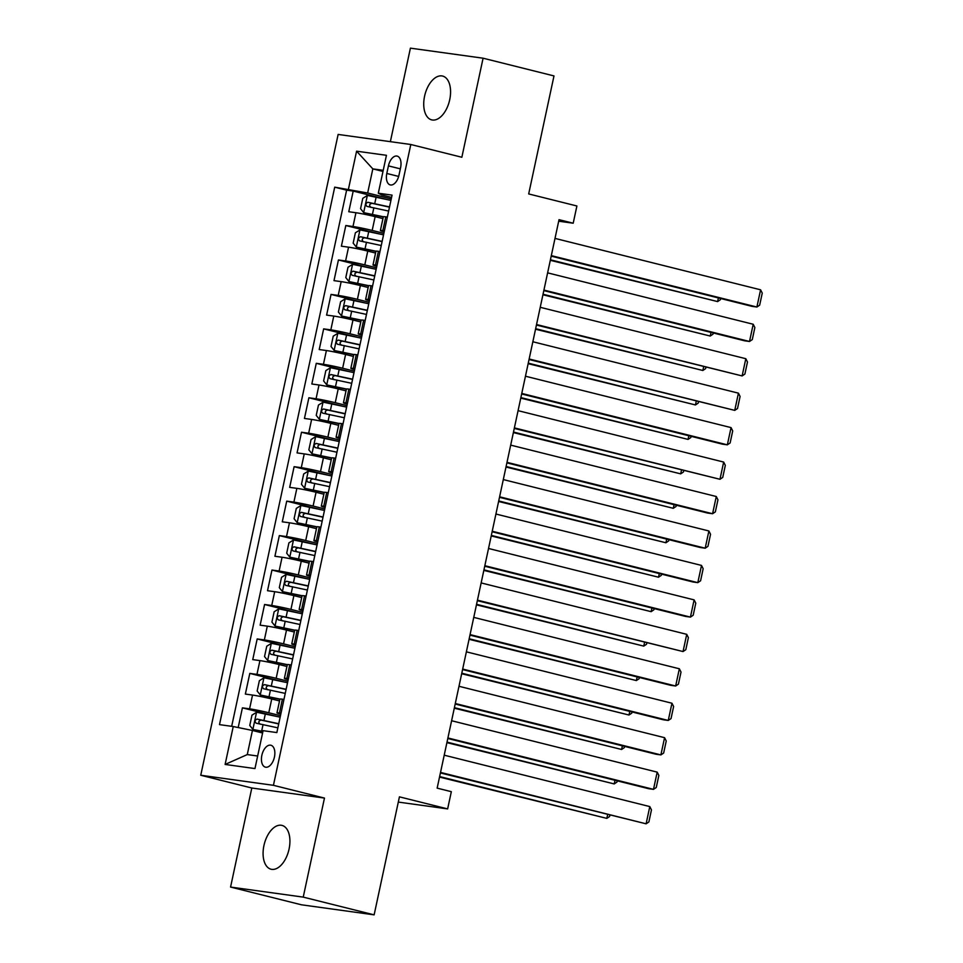 <?xml version="1.0" encoding="UTF-8"?>
<svg xmlns="http://www.w3.org/2000/svg" width="963" height="963" viewBox="0 0 963 963"><rect width="100%" height="100%" fill="white"/><g stroke="black" fill="none" stroke-linecap="round" stroke-linejoin="round"><path stroke-width="1.44" d="M289.069 849.053A22.582 12.639 -76 0 0 281.978 825.399A22.582 12.639 -76 0 0 263.934 845.562A22.582 12.639 -76 0 0 271.024 869.216A22.582 12.639 -76 0 0 289.069 849.053M449.721 99.707A22.582 12.639 -76 0 0 442.619 76.065A22.582 12.639 -76 0 0 424.575 96.228A22.582 12.639 -76 0 0 431.665 119.869A22.582 12.639 -76 0 0 449.721 99.707M274.431 757.074A11.291 6.32 -76 0 0 270.88 745.242A11.291 6.32 -76 0 0 261.852 755.329A11.291 6.32 -76 0 0 265.403 767.15A11.291 6.32 -76 0 0 274.431 757.074M230.566 887.067L301.455 904.799L374.138 914.85L303.237 897.119L324.471 798.074L273.432 785.314L200.749 775.251L251.8 788.011L230.566 887.067L303.237 897.119M273.432 785.314L410.804 144.498L338.133 134.435L200.749 775.251M410.804 144.498L461.855 157.258L483.089 58.201L410.407 48.15L390.364 141.669M483.089 58.201L553.99 75.933L528.687 193.936L576.897 205.986L573.202 223.211L559.022 219.672L437.154 788.131L451.334 791.682L447.639 808.908L399.428 796.846L374.138 914.85M382.937 218.601L375.137 216.651A14.108 0.71 -167.9 0 0 355.937 212.727L348.775 211.74L353.204 191.071L386.849 199.473M383.864 233.359L372.187 230.434A14.108 0.71 -167.9 0 0 352.988 226.51L345.813 225.523L379.458 233.925M345.813 225.523L341.384 246.191L348.558 247.178A14.108 0.71 -167.9 0 1 367.758 251.102L375.558 253.052M368.167 287.504L360.367 285.554A14.108 0.71 -167.9 0 0 341.167 281.629L333.992 280.642L338.434 259.974L372.079 268.388M360.788 321.955L352.976 320.005A14.108 0.71 -167.9 0 0 333.776 316.081L326.613 315.094L331.043 294.425L364.688 302.839M353.397 356.418L345.597 354.468A14.108 0.71 -167.9 0 0 326.397 350.544L319.222 349.545L323.652 328.877L357.309 337.291M346.006 390.87L338.206 388.92A14.108 0.71 -167.9 0 0 319.006 384.995L311.843 383.996L316.273 363.328L349.918 371.742M338.627 425.321L330.827 423.371A14.108 0.71 -167.9 0 0 311.627 419.447L304.452 418.448L308.882 397.779L342.527 406.193M331.236 459.772L323.436 457.822A14.108 0.71 -167.9 0 0 304.236 453.898L297.061 452.899L301.503 432.231L335.148 440.645M323.857 494.224L316.057 492.274A14.108 0.71 -167.9 0 0 296.857 488.349L289.682 487.362L294.112 466.682L327.757 475.096M316.466 528.675L308.666 526.725A14.108 0.71 -167.9 0 0 289.466 522.801L282.291 521.814L286.721 501.133L320.378 509.547M309.087 563.126L301.275 561.176A14.108 0.71 -167.9 0 0 282.075 557.252L274.912 556.265L279.342 535.584L312.987 543.999M301.696 597.578L293.896 595.628A14.108 0.71 -167.9 0 0 274.696 591.703L267.521 590.716L271.951 570.048L305.608 578.45M294.305 632.029L286.505 630.079A14.108 0.71 -167.9 0 0 267.305 626.155L260.142 625.168L264.572 604.499L298.217 612.913M286.926 666.48L279.126 664.53A14.108 0.71 -167.9 0 0 259.926 660.606L252.751 659.619L257.181 638.951L290.826 647.365M279.535 700.932L271.735 698.982A14.108 0.71 -167.9 0 0 252.535 695.069L245.36 694.07L249.802 673.402L283.447 681.816M388.426 165.877L386.801 173.46A10.942 6.127 -76 0 0 390.232 184.908A10.942 6.127 -76 0 0 398.983 175.146L400.608 167.562A10.942 6.127 -76 0 0 397.165 156.102A10.942 6.127 -76 0 0 388.426 165.877L400.331 168.85M382.985 171.426L372.825 168.886L367.661 192.997L334.715 187.171L219.492 724.633L233.239 726.535L225.113 764.441L254.966 768.57L263.092 730.664L276.85 732.578L392.061 195.116L378.315 193.214L381.805 194.959L391.58 197.403M348.462 189.085L356.587 151.179L386.44 155.308L378.315 193.214M280.462 715.69L268.785 712.764L271.735 698.982M287.853 681.238L276.164 678.313L279.126 664.53M295.232 646.787L283.555 643.862L286.505 630.079M302.623 612.336L290.934 609.41L293.896 595.628M310.014 577.884L298.325 574.959L301.275 561.176M317.393 543.421L305.716 540.508L308.666 526.725M324.784 508.97L313.095 506.057L316.057 492.274M332.163 474.518L320.486 471.605L323.436 457.822M339.554 440.067L327.865 437.154L330.827 423.371M346.933 405.616L335.256 402.69L338.206 388.92M354.324 371.164L342.635 368.239L345.597 354.468M361.715 336.713L350.026 333.788L352.976 320.005M369.094 302.262L357.417 299.337L360.367 285.554M376.485 267.81L364.796 264.885L367.758 251.102M353.204 191.071L346.62 190.156L231.674 726.319M268.785 712.764A14.108 0.71 12.1 0 0 249.586 708.84L242.411 707.853L238.186 727.547M249.802 673.402L256.965 674.389A14.108 0.71 12.1 0 1 276.164 678.313M257.181 638.951L264.356 639.938A14.108 0.71 12.1 0 1 283.555 643.862M264.572 604.499L271.735 605.486A14.108 0.71 12.1 0 1 290.934 609.41M271.951 570.048L279.126 571.035A14.108 0.71 12.1 0 1 298.325 574.959M279.342 535.584L286.505 536.584A14.108 0.71 12.1 0 1 305.716 540.508M286.721 501.133L293.896 502.132A14.108 0.71 12.1 0 1 313.095 506.057M294.112 466.682L301.287 467.681A14.108 0.71 12.1 0 1 320.486 471.605M301.503 432.231L308.666 433.23A14.108 0.71 12.1 0 1 327.865 437.154M308.882 397.779L316.057 398.778A14.108 0.71 12.1 0 1 335.256 402.69M316.273 363.328L323.436 364.315A14.108 0.71 12.1 0 1 342.635 368.239M323.652 328.877L330.827 329.864A14.108 0.71 12.1 0 1 350.026 333.788M331.043 294.425L338.218 295.412A14.108 0.71 12.1 0 1 357.417 299.337M338.434 259.974L345.597 260.961A14.108 0.71 12.1 0 1 364.796 264.885M384.406 230.855L382.841 230.639A14.108 0.71 -167.9 0 0 380.385 230.518A14.108 0.71 -167.9 0 0 384.189 231.842M387.355 217.072L385.79 216.856A14.108 0.71 -167.9 0 0 383.346 216.735L363.749 212.667L383.286 216.976M379.976 251.524L378.411 251.319A14.108 0.71 -167.9 0 0 375.955 251.187L373.006 264.969A14.108 0.71 12.1 0 1 375.45 265.09L377.014 265.307M372.585 285.987L371.02 285.77A14.108 0.71 -167.9 0 0 368.564 285.638L348.979 281.569L368.516 285.879M369.419 300.745A14.108 0.71 12.1 0 1 365.615 299.421A14.108 0.71 12.1 0 1 368.071 299.541L369.636 299.758M365.206 320.438L363.641 320.222A14.108 0.71 -167.9 0 0 361.185 320.101L341.588 316.033L361.137 320.33M362.04 335.196A14.108 0.71 12.1 0 1 358.224 333.872A14.108 0.71 12.1 0 1 360.68 334.005L362.244 334.221M357.815 354.89L356.25 354.673A14.108 0.71 -167.9 0 0 353.794 354.553L334.209 350.484L353.746 354.781M354.649 369.648A14.108 0.71 12.1 0 1 350.845 368.335A14.108 0.71 12.1 0 1 353.301 368.456L354.866 368.673M350.424 389.341L348.871 389.124A14.108 0.71 -167.9 0 0 346.415 389.004L326.818 384.935L346.367 389.233M347.258 404.099A14.108 0.71 12.1 0 1 343.454 402.787A14.108 0.71 12.1 0 1 345.91 402.907L347.474 403.124M343.045 423.792L341.48 423.576A14.108 0.71 -167.9 0 0 339.024 423.455L319.439 419.387L338.976 423.684M339.879 438.55A14.108 0.71 12.1 0 1 336.075 437.238A14.108 0.71 12.1 0 1 338.531 437.358L340.083 437.575M335.654 458.244L334.089 458.027A14.108 0.71 -167.9 0 0 331.645 457.906L312.048 453.838L331.585 458.135M332.488 473.002A14.108 0.71 12.1 0 1 328.684 471.689A14.108 0.71 12.1 0 1 331.14 471.81L332.704 472.026M328.275 492.695L326.71 492.478A14.108 0.71 -167.9 0 0 324.254 492.358L321.293 506.141A14.108 0.71 12.1 0 1 323.749 506.261L325.313 506.478M320.884 527.146L319.319 526.93A14.108 0.71 -167.9 0 0 316.863 526.809L297.278 522.74L316.815 527.038M317.718 541.916A14.108 0.71 12.1 0 1 313.914 540.592A14.108 0.71 12.1 0 1 316.37 540.712L317.934 540.929M313.493 561.598L311.94 561.381A14.108 0.71 -167.9 0 0 309.484 561.26L289.887 557.192L309.436 561.501M310.339 576.368A14.108 0.71 12.1 0 1 306.523 575.043A14.108 0.71 12.1 0 1 308.979 575.164L310.543 575.38M306.114 596.049L304.549 595.832A14.108 0.71 -167.9 0 0 302.093 595.712L282.508 591.643L302.045 595.953M302.948 610.819A14.108 0.71 12.1 0 1 299.144 609.495A14.108 0.71 12.1 0 1 301.6 609.615L303.152 609.832M298.723 630.512L297.17 630.296A14.108 0.71 -167.9 0 0 294.714 630.163L291.753 643.946A14.108 0.71 12.1 0 1 294.209 644.066L295.773 644.283M291.344 664.964L289.779 664.747A14.108 0.71 -167.9 0 0 287.323 664.626L267.726 660.546L287.275 664.855M288.178 679.722A14.108 0.71 12.1 0 1 284.374 678.397A14.108 0.71 12.1 0 1 286.83 678.518L288.382 678.734M283.953 699.415L282.388 699.198A14.108 0.71 -167.9 0 0 279.932 699.078L260.347 695.009L279.884 699.307M280.787 714.173A14.108 0.71 12.1 0 1 276.983 712.849A14.108 0.71 12.1 0 1 279.439 712.981L281.003 713.198M391.255 198.908L367.661 192.997M398.309 802.083L447.639 808.908M558.696 221.201L573.202 223.211M383.226 170.319L372.825 168.886L356.587 151.179M262.598 732.999L252.438 730.46L247.274 754.583L257.663 756.015M346.62 190.156L334.715 187.171M242.411 707.853L276.056 716.267M376.81 266.294A14.108 0.71 12.1 0 1 373.006 264.969M325.109 507.453A14.108 0.71 12.1 0 1 321.293 506.141M295.557 645.27A14.108 0.71 12.1 0 1 291.753 643.946M233.239 726.535L252.438 730.46M225.113 764.441L247.274 754.583M324.471 798.074L251.8 788.011M555.013 238.403L760.589 289.803L756.894 307.028L751.983 306.342L551.209 256.146M551.317 255.628L756.894 307.028L759.663 305.163L762.251 293.101L760.589 289.803M550.318 260.311L717.616 301.588L550.427 259.793M367.324 195.513L363.665 212.57L360.559 208.682L362.774 198.342L367.445 195.441L390.942 200.388M389.534 206.925L367.866 202.278C365.591 203.325 365.29 204.71 366.975 206.419L388.643 211.066M371.056 207.43C368.877 205.613 369.166 204.228 371.947 203.301L389.485 207.153M720.637 298.506L720.384 299.722L717.616 301.588L718.398 297.952M547.622 272.854L753.21 324.254L749.515 341.48L744.604 340.806L543.818 290.597M543.926 290.08L749.515 341.48L752.284 339.614L754.86 327.552L753.21 324.254M540.243 307.305L745.819 358.705L742.124 375.931L536.427 325.049M536.547 324.531L742.124 375.931L744.893 374.065L747.481 362.004L745.819 358.705M532.852 341.757L738.428 393.157L734.745 410.382L529.048 359.512M529.156 358.982L734.745 410.382L737.514 408.517L740.09 396.455L738.428 393.157M525.461 376.208L731.049 427.608L727.354 444.834L722.443 444.16L521.657 393.963M521.777 393.434L727.354 444.834L730.123 442.968L732.711 430.918L731.049 427.608M383.551 234.84L360.054 229.892L355.383 232.793L353.168 243.133L356.358 247.118L375.955 251.199M356.358 247.118L375.907 251.427M542.927 294.762L710.225 336.039L543.036 294.245M382.142 241.376L360.475 236.729C358.2 237.789 357.911 239.161 359.584 240.87L381.264 245.517M363.665 241.882C361.486 240.064 361.787 238.68 364.556 237.753L382.094 241.605M713.258 332.957L712.993 334.173L710.225 336.039L711.007 332.404M535.536 329.214L702.846 370.49L535.657 328.696M352.554 264.416L348.895 281.473L345.789 277.585L348.004 267.245L352.675 264.344L376.16 269.291M374.763 275.827L353.084 271.181C350.821 272.24 350.52 273.612 352.205 275.322L373.873 279.968M356.286 276.345C354.107 274.515 354.396 273.131 357.165 272.204L374.715 276.056M705.867 367.421L705.614 368.624L702.846 370.49L703.628 366.855M528.157 363.665L695.455 404.954L528.266 363.147M345.163 298.867L341.516 315.924L338.398 312.036L340.613 301.708L345.284 298.795L368.781 303.742M367.372 310.291L345.705 305.632C343.43 306.691 343.129 308.064 344.814 309.773L366.494 314.42M348.895 310.796C346.716 308.967 347.017 307.582 349.786 306.655L367.324 310.507M698.488 401.872L698.223 403.088L695.455 404.954L696.237 401.306M520.766 398.116L688.064 439.405L520.875 397.599M337.784 333.33L334.125 350.376L331.019 346.487L333.234 336.159L337.893 333.258L361.39 338.194M359.993 344.742L338.314 340.095C336.039 341.143 335.75 342.515 337.435 344.224L359.103 348.871M341.516 345.248C339.337 343.418 339.626 342.034 342.395 341.107L359.945 344.959M691.097 436.323L690.832 437.539L688.064 439.405L688.846 435.758M518.082 410.659L723.658 462.059L719.975 479.285L514.278 428.415M514.386 427.885L719.975 479.285L722.731 477.419L725.32 465.37L723.658 462.059M513.387 432.58L680.685 473.856L513.496 432.05M330.393 367.782L326.734 384.827L323.628 380.939L325.843 370.611L330.514 367.71L354.011 372.645M352.602 379.193L330.935 374.547C328.66 375.594 328.359 376.966 330.044 378.676L351.712 383.322M334.125 379.699C331.946 377.869 332.235 376.497 335.016 375.558L352.554 379.422M683.706 470.775L683.453 471.99L680.685 473.856L681.467 470.209M510.691 445.123L716.279 496.511L712.584 513.736L707.673 513.062L506.887 462.866M506.995 462.348L712.584 513.736L715.353 511.871L717.941 499.821L716.279 496.511M505.996 467.031L673.293 508.308L506.105 466.501M323.002 402.233L319.355 419.29L316.237 415.39L318.452 405.062L323.123 402.161L346.62 407.096M345.223 413.645L323.544 408.998C321.269 410.045 320.98 411.43 322.653 413.127L344.333 417.773M326.734 414.15C324.555 412.32 324.856 410.948 327.625 410.021L345.163 413.873M676.327 505.226L676.062 506.442L673.293 508.308L674.076 504.66M503.312 479.574L708.888 530.974L705.193 548.2L700.282 547.514L499.508 497.317M499.616 496.8L705.193 548.2L707.961 546.334L710.55 534.272L708.888 530.974M498.605 501.482L665.915 542.759L498.726 500.953M315.623 436.684L311.964 453.742L308.858 449.853L311.073 439.513L315.744 436.612L339.241 441.548M337.832 448.096L316.165 443.449C313.89 444.497 313.589 445.881 315.274 447.578L336.942 452.225M319.355 448.602C317.176 446.772 317.465 445.4 320.246 444.473L337.784 448.325M668.936 539.677L668.683 540.893L665.915 542.759L666.697 539.111M495.921 514.025L701.509 565.425L697.814 582.651L692.903 581.965L492.117 531.769M492.225 531.251L697.814 582.651L700.583 580.785L703.159 568.724L701.509 565.425M331.85 475.999L308.353 471.063L303.682 473.965L301.467 484.305L304.657 488.289L324.254 492.37M304.657 488.289L324.206 492.587M491.226 535.934L658.523 577.21L491.335 535.416M330.441 482.547L308.774 477.901C306.499 478.948 306.21 480.332 307.883 482.03L329.563 486.688M311.964 483.053C309.785 481.223 310.086 479.851 312.855 478.924L330.393 482.776M661.557 574.129L661.292 575.344L658.523 577.21L659.306 573.563M488.53 548.477L694.118 599.877L690.423 617.102L685.512 616.416L484.726 566.22M484.846 565.702L690.423 617.102L693.191 615.237L695.78 603.175L694.118 599.877M483.835 570.385L651.144 611.661L483.956 569.867M300.853 505.587L297.194 522.644L294.088 518.756L296.303 508.416L300.974 505.515L324.459 510.45M323.062 516.999L301.383 512.352C299.12 513.399 298.819 514.784 300.504 516.481L322.172 521.139M304.585 517.504C302.406 515.674 302.695 514.302 305.464 513.375L323.014 517.227M654.166 608.58L653.901 609.796L651.144 611.661L651.915 608.026M481.151 582.928L686.727 634.328L683.044 651.554L477.347 600.671M477.455 600.154L683.044 651.554L685.812 649.688L688.389 637.626L686.727 634.328M476.456 604.836L643.753 646.113L476.565 604.319M293.462 540.038L289.803 557.096L286.697 553.207L288.912 542.867L293.583 539.966L317.08 544.902M315.671 551.45L294.004 546.803C291.729 547.851 291.428 549.235 293.113 550.944L314.793 555.591M297.194 551.955C295.015 550.138 295.316 548.754 298.085 547.827L315.623 551.679M646.787 643.031L646.522 644.247L643.753 646.113L644.536 642.477M473.76 617.379L679.348 668.779L675.653 686.005L670.742 685.319L469.956 635.123M470.076 634.605L675.653 686.005L678.421 684.139L681.01 672.078L679.348 668.779M469.065 639.288L636.362 680.564L469.174 638.77M286.083 574.49L282.424 591.547L279.306 587.659L281.533 577.319L286.192 574.417L309.689 579.365M308.292 585.901L286.613 581.255C284.338 582.314 284.049 583.686 285.734 585.396L307.402 590.042M289.815 586.407C287.624 584.589 287.925 583.205 290.694 582.278L308.244 586.13M639.396 677.483L639.131 678.698L636.362 680.564L637.145 676.929M466.381 651.831L671.957 703.231L668.262 720.456L663.351 719.782L462.577 669.574M462.685 669.056L668.262 720.456L671.03 718.591L673.619 706.529L671.957 703.231M302.31 613.816L278.813 608.869L274.142 611.77L271.927 622.11L275.117 626.094L294.702 630.175M275.117 626.094L294.654 630.404M461.686 673.739L628.983 715.015L461.795 673.221M300.901 620.353L279.234 615.706C276.959 616.765 276.658 618.138 278.343 619.847L300.011 624.493M282.424 620.87C280.245 619.04 280.534 617.656 283.315 616.729L300.853 620.581M632.005 711.946L631.752 713.15L628.983 715.015L629.766 711.38M454.295 708.19L621.592 749.479L454.404 707.673M271.301 643.392L267.654 660.449L264.536 656.561L266.751 646.221L271.422 643.32L294.919 648.268M293.51 654.816L271.843 650.157C269.568 651.217 269.279 652.589 270.952 654.298L292.632 658.945M275.033 655.322C272.854 653.492 273.155 652.107 275.924 651.181L293.462 655.033M624.626 746.397L624.361 747.613L621.592 749.479L622.375 745.831M446.904 742.642L614.213 783.93L447.025 742.124M263.922 677.856L260.263 694.901L257.157 691.013L259.372 680.685L264.043 677.783L287.528 682.719M286.131 689.267L264.452 684.621C262.189 685.668 261.888 687.04 263.573 688.75L285.241 693.396M267.654 689.773C265.475 687.943 265.764 686.559 268.533 685.632L286.083 689.484M617.235 780.849L616.982 782.064L614.213 783.93L614.996 780.283M458.99 686.282L664.578 737.682L660.883 754.908L655.972 754.234L455.186 704.025M455.294 703.508L660.883 754.908L663.651 753.042L666.24 740.98L664.578 737.682M451.611 720.733L657.187 772.133L653.492 789.359L648.581 788.685L447.807 738.489M447.915 737.959L653.492 789.359L656.26 787.493L658.848 775.432L657.187 772.133M444.22 755.185L649.796 806.585L646.113 823.81L440.416 772.94M440.524 772.41L646.113 823.81L648.881 821.945L651.457 809.895L649.796 806.585M280.149 717.17L256.652 712.235L251.981 715.136L249.766 725.464L252.956 729.46L262.935 731.411M252.956 729.46L262.887 731.627M439.525 777.093L606.822 818.381L439.634 776.575M278.74 723.719L257.073 719.072C254.798 720.119 254.509 721.492 256.182 723.201L277.862 727.847M260.263 724.224C258.084 722.394 258.385 721.022 261.154 720.083L278.692 723.935M609.856 815.3L609.591 816.516L606.822 818.381L607.605 814.734M372.187 230.434L375.137 216.651M352.988 226.51L355.937 212.727M249.586 708.84L252.535 695.069M256.965 674.389L259.926 660.606M264.356 639.938L267.305 626.155M271.735 605.486L274.696 591.703M279.126 571.035L282.075 557.252M286.505 536.584L289.466 522.801M293.896 502.132L296.857 488.349M301.287 467.681L304.236 453.898M308.666 433.23L311.627 419.447M316.057 398.778L319.006 384.995M323.436 364.315L326.397 350.544M330.827 329.864L333.776 316.081M338.218 295.412L341.167 281.629M345.597 260.961L348.558 247.178M382.841 230.639L385.79 216.856M375.45 265.09L378.411 251.319M368.071 299.541L371.02 285.77M360.68 334.005L363.641 320.222M353.301 368.456L356.25 354.673M345.91 402.907L348.871 389.124M338.531 437.358L341.48 423.576M331.14 471.81L334.089 458.027M323.749 506.261L326.71 492.478M316.37 540.712L319.319 526.93M308.979 575.164L311.94 561.381M301.6 609.615L304.549 595.832M294.209 644.066L297.17 630.296M286.83 678.518L289.779 664.747M279.439 712.981L282.388 699.198M398.658 176.422L386.801 173.46M373.849 207.791L372.44 214.34M376.136 197.102L374.727 203.65M371.947 203.301L367.866 202.278M359.933 229.964L356.286 247.022M366.458 242.243L365.049 248.791M368.745 231.565L367.348 238.102M364.556 237.753L360.475 236.729M359.067 276.694L357.67 283.242M361.366 266.017L359.957 272.553M357.165 272.204L353.084 271.181M351.688 311.145L350.279 317.694M353.975 300.468L352.566 307.016M349.786 306.655L345.705 305.632M344.297 345.597L342.9 352.145M346.584 334.919L345.187 341.468M342.395 341.107L338.314 340.095M336.918 380.048L335.509 386.596M339.205 369.371L337.796 375.919M335.016 375.558L330.935 374.547M329.527 414.499L328.13 421.048M331.814 403.822L330.417 410.37M327.625 410.021L323.544 408.998M322.148 448.951L320.739 455.499M324.435 438.273L323.026 444.822M320.246 444.473L316.165 443.449M308.232 471.136L304.585 488.193M314.757 483.402L313.348 489.95M317.044 472.725L315.647 479.273M312.855 478.924L308.774 477.901M307.366 517.865L305.969 524.402M309.665 507.176L308.256 513.724M305.464 513.375L301.383 512.352M299.987 552.317L298.578 558.853M302.274 541.627L300.865 548.176M298.085 547.827L294.004 546.803M292.596 586.768L291.199 593.316M294.883 576.091L293.486 582.627M290.694 582.278L286.613 581.255M278.692 608.941L275.033 625.998M285.217 621.219L283.808 627.768M287.504 610.542L286.095 617.078M283.315 616.729L279.234 615.706M277.826 655.671L276.417 662.219M280.113 644.993L278.716 651.542M275.924 651.181L271.843 650.157M270.434 690.122L269.038 696.67M272.734 679.445L271.325 685.993M268.533 685.632L264.452 684.621M256.531 712.307L252.884 729.352M263.055 724.573L261.647 731.122M265.343 713.896L263.934 720.444M261.154 720.083L257.073 719.072M380.385 230.518L383.346 216.735M365.615 299.421L368.564 285.638M358.224 333.872L361.185 320.101M350.845 368.335L353.794 354.553M343.454 402.787L346.415 389.004M336.075 437.238L339.024 423.455M328.684 471.689L331.645 457.906M313.914 540.592L316.863 526.809M306.523 575.043L309.484 561.26M299.144 609.495L302.093 595.712M284.374 678.397L287.323 664.626M276.983 712.849L279.932 699.078"/></g></svg>
